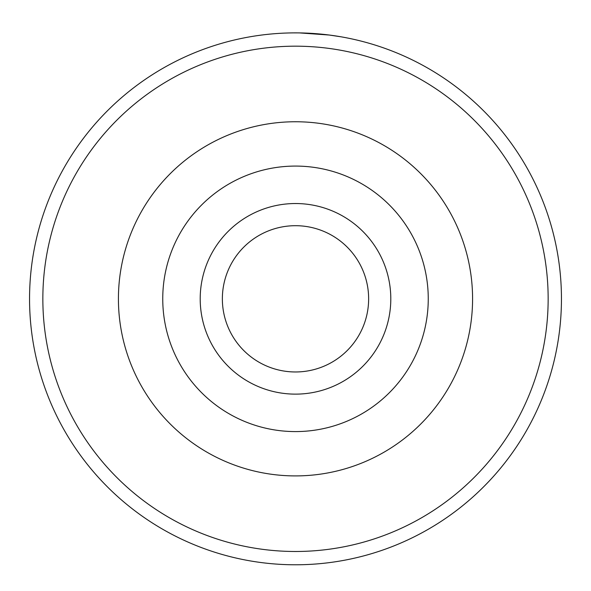 <?xml version="1.0" encoding="UTF-8"?>
<svg xmlns="http://www.w3.org/2000/svg" width="591" height="591" viewBox="0 0 591 591"><rect width="100%" height="100%" fill="white"/><g stroke="black" fill="none" stroke-linecap="round" stroke-linejoin="round"><path stroke-width="0.89" d="M266.29 34.492L269.703 34.138M340.638 36.745L329.239 35.032L299.703 32.919M390.799 298.832A95.299 95.299 0 0 1 295.5 394.131A95.299 95.299 0 0 1 200.201 298.832A95.299 95.299 0 0 1 295.5 203.533A95.299 95.299 0 0 1 390.799 298.832M222.364 298.832A73.136 73.136 0 0 0 295.5 371.968A73.136 73.136 0 0 0 368.636 298.832A73.136 73.136 0 0 0 295.5 225.696A73.136 73.136 0 0 0 222.364 298.832M548.153 298.832A252.653 252.653 0 0 0 295.5 46.179A252.653 252.653 0 0 0 42.848 298.832A252.653 252.653 0 0 0 295.5 551.484A252.653 252.653 0 0 0 548.153 298.832M29.55 298.832A265.95 265.95 0 0 1 295.5 32.882A265.95 265.95 0 0 1 561.45 298.832A265.95 265.95 0 0 1 295.5 564.782A265.95 265.95 0 0 1 29.55 298.832M118.422 298.832A177.078 177.078 0 0 1 295.5 121.753A177.078 177.078 0 0 1 472.578 298.832A177.078 177.078 0 0 1 295.5 475.91A177.078 177.078 0 0 1 118.422 298.832A177.078 177.078 0 0 1 295.5 121.753A177.078 177.078 0 0 1 472.578 298.832M261.976 35.002L257.942 35.549M286.413 33.037L287.174 33.015M428.253 298.832A132.753 132.753 0 0 0 295.5 166.078A132.753 132.753 0 0 0 162.747 298.832A132.753 132.753 0 0 0 295.5 431.585A132.753 132.753 0 0 0 428.253 298.832"/></g></svg>
